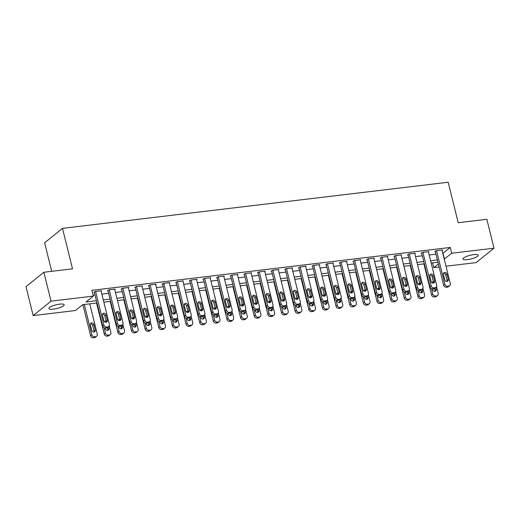 <?xml version="1.0" encoding="UTF-8"?>
<svg xmlns="http://www.w3.org/2000/svg" width="520" height="520" viewBox="0 0 520 520"><rect width="100%" height="100%" fill="white"/><g stroke="black" fill="none" stroke-linecap="round" stroke-linejoin="round"><path stroke-width="0.78" d="M59.644 304.148A7.852 1.892 -13.9 0 1 64.175 304.759A7.852 1.892 -13.9 0 1 53.456 309.14A7.852 1.892 -13.9 0 1 48.925 308.529A7.852 1.892 -13.9 0 1 59.644 304.148M473.694 254.631A7.852 1.892 -13.9 0 1 478.225 255.242A7.852 1.892 -13.9 0 1 467.512 259.623A7.852 1.892 -13.9 0 1 462.982 259.012A7.852 1.892 -13.9 0 1 473.694 254.631M51.688 271.323L44.629 242.794L62.504 228.364L448.195 182.24L458.204 222.703L486.85 219.284L494 248.183L476.119 262.613L445.998 266.214M439.14 267.033L433.843 267.67L438.386 264.004M432.647 262.828L433.843 267.67M96.987 302.971L82.68 304.681L75.433 310.531L33.15 315.588L51.032 301.158L93.314 296.101L86.06 301.951L96.427 300.709M51.032 301.158L43.882 272.252L26 286.683L33.15 315.588M442.812 253.338L450.294 247.462L91.877 290.322L93.314 296.101M93.08 295.159L94.998 294.931M101.862 294.112L108.635 293.3M115.499 292.481L122.272 291.668M129.136 290.849L135.909 290.036M142.773 289.218L149.552 288.405M156.41 287.586L163.189 286.774M170.053 285.954L176.826 285.149M183.69 284.323L190.463 283.517M197.327 282.692L204.1 281.886M210.964 281.06L217.737 280.254M224.601 279.435L231.381 278.623M238.238 277.803L245.018 276.991M251.882 276.172L258.655 275.36M265.519 274.541L272.292 273.728M279.156 272.909L285.928 272.096M292.793 271.278L299.572 270.465M306.43 269.646L313.209 268.834M320.073 268.014L326.846 267.202M333.71 266.383L340.483 265.577M347.347 264.752L354.12 263.945M360.984 263.12L367.757 262.314M374.621 261.489L381.401 260.683M388.258 259.864L395.038 259.051M401.901 258.232L408.675 257.419M415.538 256.601L422.312 255.788M429.175 254.969L435.949 254.156M442.072 250.341L442.54 249.964L435.994 250.75L434.785 251.726L435.331 251.654M428.435 251.972L428.903 251.596L422.357 252.375L421.148 253.351L421.694 253.286M414.798 253.604L415.266 253.227L408.72 254.007L407.511 254.982L408.057 254.917M401.161 255.236L401.629 254.858L395.076 255.639L393.874 256.614L394.42 256.548M387.517 256.867L387.985 256.49L381.44 257.27L380.231 258.245L380.776 258.18M373.88 258.499L374.348 258.122L367.803 258.901L366.594 259.877L367.14 259.812M360.243 260.13L360.711 259.753L354.166 260.533L352.957 261.508L353.503 261.443M346.606 261.762L347.074 261.378L340.529 262.164L339.32 263.139L339.865 263.075M332.969 263.393L333.437 263.01L326.892 263.796L325.683 264.771L326.228 264.706M319.332 265.018L319.8 264.641L313.248 265.428L312.046 266.403L312.585 266.338M305.689 266.65L306.156 266.272L299.611 267.059L298.402 268.034L298.948 267.969M292.052 268.281L292.519 267.904L285.974 268.69L284.765 269.666L285.311 269.601M278.414 269.913L278.882 269.536L272.337 270.322L271.128 271.291L271.674 271.226M264.778 271.544L265.245 271.167L258.7 271.947L257.491 272.922L258.037 272.857M251.141 273.175L251.608 272.798L245.063 273.579L243.854 274.553L244.4 274.489M237.497 274.807L237.965 274.43L231.419 275.21L230.217 276.185L230.756 276.12M223.86 276.439L224.328 276.062L217.783 276.842L216.573 277.817L217.119 277.752M210.223 278.07L210.691 277.693L204.145 278.473L202.936 279.448L203.483 279.383M196.586 279.702L197.054 279.325L190.508 280.105L189.3 281.079L189.846 281.014M182.949 281.333L183.417 280.95L176.872 281.736L175.662 282.711L176.208 282.646M169.312 282.958L169.78 282.581L163.228 283.368L162.026 284.343L162.572 284.278M155.669 284.589L156.137 284.213L149.591 284.999L148.382 285.974L148.928 285.909M142.031 286.221L142.5 285.844L135.954 286.631L134.745 287.606L135.291 287.541M128.394 287.853L128.863 287.476L122.317 288.262L121.108 289.237L121.654 289.166M114.758 289.484L115.226 289.107L108.68 289.887L107.471 290.862L108.017 290.797M101.12 291.115L101.588 290.739L95.043 291.519L93.834 292.494L94.38 292.428M43.882 272.252L72.52 268.827L62.504 228.364M450.294 247.462L451.724 253.24L494 248.183M444.243 259.116L451.724 253.24M103.291 299.891L110.065 299.078M116.928 298.259L123.702 297.453M130.566 296.627L137.339 295.822M144.203 294.996L150.982 294.19M157.84 293.365L164.619 292.558M171.483 291.74L178.256 290.927M185.12 290.108L191.893 289.296M198.757 288.476L205.53 287.664M212.394 286.845L219.174 286.033M226.031 285.214L232.811 284.401M239.675 283.582L246.447 282.769M253.311 281.95L260.084 281.138M266.949 280.319L273.721 279.507M280.586 278.688L287.358 277.882M294.222 277.056L301.002 276.25M307.86 275.425L314.639 274.619M321.503 273.793L328.276 272.987M335.14 272.168L341.913 271.356M348.777 270.536L355.55 269.724M362.414 268.905L369.187 268.093M376.051 267.274L382.831 266.461M389.695 265.642L396.468 264.829M403.332 264.011L410.104 263.198M416.969 262.379L423.741 261.567M430.606 260.748L437.379 259.942M437.938 262.197L431.165 263.01M424.3 263.829L417.528 264.641M410.663 265.46L403.891 266.266M397.026 267.092L390.247 267.897M383.39 268.723L376.61 269.529M369.746 270.355L362.973 271.161M356.109 271.98L349.336 272.792M342.472 273.611L335.699 274.423M328.835 275.243L322.062 276.055M315.198 276.874L308.418 277.687M301.561 278.506L294.781 279.318M287.918 280.137L281.144 280.95M274.281 281.769L267.507 282.581M260.644 283.4L253.87 284.206M247.006 285.031L240.233 285.838M233.369 286.663L226.59 287.469M219.733 288.294L212.953 289.101M206.089 289.919L199.316 290.732M192.452 291.551L185.679 292.364M178.815 293.183L172.042 293.995M165.178 294.814L158.399 295.627M151.541 296.445L144.762 297.258M137.898 298.077L131.125 298.889M124.26 299.709L117.487 300.521M110.624 301.34L103.851 302.153M443.04 253.311L444.47 259.09M441.994 250.029L450.294 283.556A2.457 2.119 51.1 0 1 449.651 285.727A2.457 2.119 51.1 0 1 448.682 286.13L447.59 286.26A2.457 2.119 51.1 0 1 444.834 284.213L436.54 250.686M435.253 251.342L443.632 285.188L444.834 284.213M448.279 279.513A1.963 1.696 -128.9 0 1 444.788 279.929L443.417 274.385A1.963 1.696 -128.9 0 1 446.907 273.962L448.279 279.513L447.07 280.488A1.963 1.696 -128.9 0 1 447.025 281.567M443.463 273.306A1.963 1.696 -128.9 0 1 445.699 274.937L447.07 280.488M449.651 285.727L448.442 286.702A2.457 2.119 -128.9 0 1 447.473 287.105L446.381 287.235A2.457 2.119 -128.9 0 1 443.632 285.188M423.865 263.881L431.548 294.938A2.457 2.119 -128.9 0 0 434.304 296.985L435.396 296.855A2.457 2.119 -128.9 0 0 436.365 296.452L437.574 295.477A2.457 2.119 51.1 0 0 438.21 293.306L436.56 286.631M437.574 295.477A2.457 2.119 51.1 0 1 436.599 295.88L435.513 296.01A2.457 2.119 51.1 0 1 432.757 293.963L431.438 288.62M434.947 291.317A1.963 1.696 51.1 0 0 434.993 290.238L434.564 288.502M432.51 288.88L432.705 289.679A1.963 1.696 51.1 0 0 436.202 289.263L435.773 287.553M433.446 282.172A1.963 1.696 51.1 0 0 431.691 282.542M428.356 251.661L436.657 285.188A2.457 2.119 51.1 0 1 436.013 287.358A2.457 2.119 51.1 0 1 435.045 287.762L433.953 287.892A2.457 2.119 51.1 0 1 431.197 285.844L422.903 252.311M421.616 252.974L429.988 286.819L431.197 285.844M434.642 281.144A1.963 1.696 -128.9 0 1 431.151 281.561L429.78 276.01A1.963 1.696 -128.9 0 1 433.271 275.594L434.642 281.144L433.433 282.12A1.963 1.696 -128.9 0 1 433.387 283.199M429.825 274.931A1.963 1.696 -128.9 0 1 432.062 276.569L433.433 282.12M436.013 287.358L434.804 288.334A2.457 2.119 -128.9 0 1 433.836 288.736L432.744 288.867A2.457 2.119 -128.9 0 1 429.988 286.819M414.719 253.292L423.013 286.819A2.457 2.119 51.1 0 1 422.376 288.99A2.457 2.119 51.1 0 1 421.408 289.393L420.316 289.523A2.457 2.119 51.1 0 1 417.56 287.476L409.266 253.942M407.979 254.605L416.351 288.45L417.56 287.476M421.005 282.776A1.963 1.696 -128.9 0 1 417.515 283.192L416.137 277.641A1.963 1.696 -128.9 0 1 419.634 277.225L421.005 282.776L419.796 283.751A1.963 1.696 -128.9 0 1 419.75 284.83M416.182 276.562A1.963 1.696 -128.9 0 1 418.425 278.2L419.796 283.751M422.376 288.99L421.168 289.965A2.457 2.119 -128.9 0 1 420.199 290.368L419.107 290.498A2.457 2.119 -128.9 0 1 416.351 288.45M401.082 254.924L409.376 288.45A2.457 2.119 51.1 0 1 408.74 290.622A2.457 2.119 51.1 0 1 407.771 291.025L406.679 291.155A2.457 2.119 51.1 0 1 403.923 289.101L395.623 255.573M394.342 256.236L402.714 290.075L403.923 289.101M407.368 284.408A1.963 1.696 -128.9 0 1 403.878 284.824L402.5 279.272A1.963 1.696 -128.9 0 1 405.99 278.856L407.368 284.408L406.159 285.382A1.963 1.696 -128.9 0 1 406.113 286.462M402.545 278.194A1.963 1.696 -128.9 0 1 404.788 279.832L406.159 285.382M408.74 290.622L407.531 291.596A2.457 2.119 -128.9 0 1 406.562 292L405.47 292.13A2.457 2.119 -128.9 0 1 402.714 290.075M410.228 265.512L417.911 296.562A2.457 2.119 -128.9 0 0 420.667 298.617L421.753 298.486A2.457 2.119 -128.9 0 0 422.728 298.084L423.93 297.108A2.457 2.119 51.1 0 0 424.574 294.938L422.923 288.262M423.93 297.108A2.457 2.119 51.1 0 1 422.962 297.512L421.87 297.642A2.457 2.119 51.1 0 1 419.12 295.588L417.8 290.251M421.31 292.949A1.963 1.696 51.1 0 0 421.356 291.87L420.921 290.134M418.873 290.511L419.068 291.311A1.963 1.696 51.1 0 0 422.559 290.894L422.136 289.185M419.809 283.803A1.963 1.696 51.1 0 0 418.048 284.173M396.584 267.144L404.274 298.194A2.457 2.119 -128.9 0 0 407.024 300.248L408.115 300.118A2.457 2.119 -128.9 0 0 409.084 299.715L410.293 298.74A2.457 2.119 51.1 0 0 410.937 296.569L409.286 289.894M410.293 298.74A2.457 2.119 51.1 0 1 409.325 299.143L408.232 299.273A2.457 2.119 51.1 0 1 405.483 297.219L404.157 291.882M407.667 294.58A1.963 1.696 51.1 0 0 407.713 293.501L407.284 291.766M405.236 292.142L405.431 292.942A1.963 1.696 51.1 0 0 408.922 292.526L408.499 290.817M406.172 285.435A1.963 1.696 51.1 0 0 404.411 285.805M382.947 268.775L390.631 299.825A2.457 2.119 -128.9 0 0 393.387 301.88L394.478 301.75A2.457 2.119 -128.9 0 0 395.447 301.346L396.656 300.372A2.457 2.119 51.1 0 0 397.3 298.2L395.642 291.525M396.656 300.372A2.457 2.119 51.1 0 1 395.688 300.775L394.596 300.905A2.457 2.119 51.1 0 1 391.84 298.851L390.52 293.514M394.03 296.212A1.963 1.696 51.1 0 0 394.075 295.132L393.647 293.397M391.599 293.774L391.794 294.574A1.963 1.696 51.1 0 0 395.285 294.158L394.862 292.442M392.535 287.066A1.963 1.696 51.1 0 0 390.774 287.437M387.446 256.555L395.74 290.082A2.457 2.119 51.1 0 1 395.096 292.253A2.457 2.119 51.1 0 1 394.128 292.656L393.042 292.786A2.457 2.119 51.1 0 1 390.286 290.732L381.986 257.205M380.699 257.868L389.077 291.707L390.286 290.732M393.731 286.039A1.963 1.696 -128.9 0 1 390.234 286.455L388.863 280.904A1.963 1.696 -128.9 0 1 392.353 280.488L393.731 286.039L392.522 287.014A1.963 1.696 -128.9 0 1 392.476 288.093M388.908 279.825A1.963 1.696 -128.9 0 1 391.144 281.463L392.522 287.014M395.096 292.253L393.894 293.228A2.457 2.119 -128.9 0 1 392.925 293.631L391.833 293.761A2.457 2.119 -128.9 0 1 389.077 291.707M369.31 270.406L376.994 301.457A2.457 2.119 -128.9 0 0 379.75 303.511L380.841 303.381A2.457 2.119 -128.9 0 0 381.81 302.978L383.019 302.003A2.457 2.119 51.1 0 0 383.656 299.832L382.005 293.156M383.019 302.003A2.457 2.119 51.1 0 1 382.05 302.406L380.959 302.536A2.457 2.119 51.1 0 1 378.203 300.482L376.883 295.146M380.393 297.843A1.963 1.696 51.1 0 0 380.438 296.764L380.01 295.022M377.956 295.406L378.157 296.205A1.963 1.696 51.1 0 0 381.647 295.789L381.225 294.073M378.892 288.697A1.963 1.696 51.1 0 0 377.137 289.068M373.802 258.187L382.103 291.714A2.457 2.119 51.1 0 1 381.459 293.885A2.457 2.119 51.1 0 1 380.49 294.288L379.399 294.418A2.457 2.119 51.1 0 1 376.649 292.364L368.349 258.837M367.062 259.5L375.44 293.339L376.649 292.364M380.088 287.671A1.963 1.696 -128.9 0 1 376.597 288.087L375.226 282.536A1.963 1.696 -128.9 0 1 378.716 282.12L380.088 287.671L378.879 288.646A1.963 1.696 -128.9 0 1 378.833 289.725M375.271 281.457A1.963 1.696 -128.9 0 1 377.507 283.094L378.879 288.646M381.459 293.885L380.25 294.86A2.457 2.119 -128.9 0 1 379.281 295.262L378.19 295.392A2.457 2.119 -128.9 0 1 375.44 293.339M360.165 259.818L368.466 293.345A2.457 2.119 51.1 0 1 367.822 295.516A2.457 2.119 51.1 0 1 366.853 295.919L365.762 296.049A2.457 2.119 51.1 0 1 363.006 293.995L354.712 260.468M353.425 261.131L361.803 294.97L363.006 293.995M366.45 289.302A1.963 1.696 -128.9 0 1 362.96 289.718L361.589 284.167A1.963 1.696 -128.9 0 1 365.079 283.751L366.45 289.302L365.241 290.277A1.963 1.696 -128.9 0 1 365.196 291.356M361.634 283.088A1.963 1.696 -128.9 0 1 363.87 284.726L365.241 290.277M367.822 295.516L366.613 296.491A2.457 2.119 -128.9 0 1 365.644 296.894L364.553 297.024A2.457 2.119 -128.9 0 1 361.803 294.97M346.528 261.45L354.829 294.976A2.457 2.119 51.1 0 1 354.185 297.147A2.457 2.119 51.1 0 1 353.216 297.55L352.125 297.681A2.457 2.119 51.1 0 1 349.369 295.627L341.075 262.1M339.788 262.762L348.16 296.601L349.369 295.627M352.813 290.927A1.963 1.696 -128.9 0 1 349.323 291.35L347.951 285.798A1.963 1.696 -128.9 0 1 351.442 285.382L352.813 290.927L351.604 291.902A1.963 1.696 -128.9 0 1 351.559 292.988M347.997 284.719A1.963 1.696 -128.9 0 1 350.233 286.358L351.604 291.902M354.185 297.147L352.976 298.123A2.457 2.119 -128.9 0 1 352.007 298.526L350.916 298.656A2.457 2.119 -128.9 0 1 348.16 296.601M332.891 263.075L341.185 296.608A2.457 2.119 51.1 0 1 340.548 298.779A2.457 2.119 51.1 0 1 339.579 299.182L338.488 299.312A2.457 2.119 51.1 0 1 335.731 297.258L327.438 263.731M326.151 264.394L334.522 298.233L335.731 297.258M339.176 292.558A1.963 1.696 -128.9 0 1 335.686 292.981L334.308 287.43A1.963 1.696 -128.9 0 1 337.805 287.014L339.176 292.558L337.968 293.534A1.963 1.696 -128.9 0 1 337.922 294.613M334.353 286.351A1.963 1.696 -128.9 0 1 336.596 287.989L337.968 293.534M340.548 298.779L339.339 299.754A2.457 2.119 -128.9 0 1 338.371 300.157L337.279 300.287A2.457 2.119 -128.9 0 1 334.522 298.233M319.254 264.706L327.548 298.24A2.457 2.119 51.1 0 1 326.911 300.411A2.457 2.119 51.1 0 1 325.936 300.807L324.851 300.944A2.457 2.119 51.1 0 1 322.094 298.889L313.794 265.363M312.514 266.026L320.886 299.865L322.094 298.889M325.539 294.19A1.963 1.696 -128.9 0 1 322.043 294.613L320.671 289.062A1.963 1.696 -128.9 0 1 324.161 288.646L325.539 294.19L324.331 295.165A1.963 1.696 -128.9 0 1 324.285 296.244M320.717 287.983A1.963 1.696 -128.9 0 1 322.953 289.62L324.331 295.165M326.911 300.411L325.702 301.386A2.457 2.119 -128.9 0 1 324.733 301.782L323.642 301.918A2.457 2.119 -128.9 0 1 320.886 299.865M355.674 272.031L363.356 303.089A2.457 2.119 -128.9 0 0 366.113 305.142L367.204 305.012A2.457 2.119 -128.9 0 0 368.173 304.61L369.382 303.635A2.457 2.119 51.1 0 0 370.019 301.464L368.368 294.788M369.382 303.635A2.457 2.119 51.1 0 1 368.413 304.038L367.322 304.168A2.457 2.119 51.1 0 1 364.566 302.114L363.246 296.777M366.756 299.475A1.963 1.696 51.1 0 0 366.801 298.389L366.373 296.654M364.319 297.037L364.52 297.837A1.963 1.696 51.1 0 0 368.01 297.414L367.588 295.704M365.255 290.329A1.963 1.696 51.1 0 0 363.5 290.7M342.037 273.663L349.719 304.72A2.457 2.119 -128.9 0 0 352.476 306.774L353.568 306.644A2.457 2.119 -128.9 0 0 354.536 306.241L355.738 305.266A2.457 2.119 51.1 0 0 356.382 303.095L354.731 296.419M355.738 305.266A2.457 2.119 51.1 0 1 354.77 305.669L353.685 305.799A2.457 2.119 51.1 0 1 350.928 303.745L349.609 298.409M353.119 301.1A1.963 1.696 51.1 0 0 353.165 300.021L352.736 298.285M350.682 298.668L350.876 299.468A1.963 1.696 51.1 0 0 354.374 299.046L353.945 297.336M351.618 291.961A1.963 1.696 51.1 0 0 349.863 292.331M328.393 275.294L336.082 306.351A2.457 2.119 -128.9 0 0 338.839 308.406L339.924 308.269A2.457 2.119 -128.9 0 0 340.893 307.873L342.101 306.897A2.457 2.119 51.1 0 0 342.745 304.726L341.094 298.051M342.101 306.897A2.457 2.119 51.1 0 1 341.133 307.294L340.041 307.431A2.457 2.119 51.1 0 1 337.291 305.377L335.966 300.04M339.476 302.731A1.963 1.696 51.1 0 0 339.528 301.652L339.092 299.917M337.044 300.3L337.24 301.1A1.963 1.696 51.1 0 0 340.73 300.677L340.308 298.968M337.981 293.586A1.963 1.696 51.1 0 0 336.219 293.963M314.756 276.926L322.445 307.983A2.457 2.119 -128.9 0 0 325.195 310.031L326.287 309.901A2.457 2.119 -128.9 0 0 327.256 309.498L328.464 308.522A2.457 2.119 51.1 0 0 329.108 306.351L327.457 299.683M328.464 308.522A2.457 2.119 51.1 0 1 327.496 308.925L326.404 309.056A2.457 2.119 51.1 0 1 323.648 307.008L322.329 301.672M325.839 304.363A1.963 1.696 51.1 0 0 325.884 303.284L325.455 301.548M323.408 301.932L323.603 302.725A1.963 1.696 51.1 0 0 327.093 302.308L326.671 300.599M324.344 295.217A1.963 1.696 51.1 0 0 322.582 295.588M301.119 278.558L308.802 309.615A2.457 2.119 -128.9 0 0 311.558 311.662L312.65 311.532A2.457 2.119 -128.9 0 0 313.619 311.129L314.828 310.154A2.457 2.119 51.1 0 0 315.471 307.983L313.814 301.314M314.828 310.154A2.457 2.119 51.1 0 1 313.859 310.557L312.767 310.687A2.457 2.119 51.1 0 1 310.011 308.639L308.692 303.303M312.202 305.994A1.963 1.696 51.1 0 0 312.247 304.915L311.818 303.18M309.771 303.563L309.966 304.356A1.963 1.696 51.1 0 0 313.456 303.94L313.034 302.231M310.7 296.849A1.963 1.696 51.1 0 0 308.945 297.219M305.611 266.338L313.911 299.865A2.457 2.119 51.1 0 1 313.267 302.036A2.457 2.119 51.1 0 1 312.299 302.439L311.207 302.569A2.457 2.119 51.1 0 1 308.458 300.521L300.157 266.994M298.87 267.657L307.249 301.496L308.458 300.521M311.896 295.822A1.963 1.696 -128.9 0 1 308.406 296.238L307.034 290.693A1.963 1.696 -128.9 0 1 310.525 290.271L311.896 295.822L310.694 296.797A1.963 1.696 -128.9 0 1 310.648 297.875M307.079 289.614A1.963 1.696 -128.9 0 1 309.315 291.245L310.694 296.797M313.267 302.036L312.065 303.011A2.457 2.119 -128.9 0 1 311.09 303.413L310.005 303.543A2.457 2.119 -128.9 0 1 307.249 301.496M287.482 280.189L295.165 311.246A2.457 2.119 -128.9 0 0 297.921 313.293L299.013 313.163A2.457 2.119 -128.9 0 0 299.981 312.761L301.19 311.786A2.457 2.119 51.1 0 0 301.828 309.615L300.177 302.939M301.19 311.786A2.457 2.119 51.1 0 1 300.222 312.189L299.13 312.319A2.457 2.119 51.1 0 1 296.374 310.271L295.055 304.935M298.565 307.625A1.963 1.696 51.1 0 0 298.61 306.547L298.181 304.811M296.127 305.195L296.329 305.988A1.963 1.696 51.1 0 0 299.819 305.572L299.397 303.862M297.063 298.48A1.963 1.696 51.1 0 0 295.308 298.851M291.974 267.969L300.274 301.496A2.457 2.119 51.1 0 1 299.631 303.667A2.457 2.119 51.1 0 1 298.662 304.07L297.57 304.2A2.457 2.119 51.1 0 1 294.82 302.153L286.52 268.625M285.233 269.282L293.611 303.127L294.82 302.153M298.259 297.453A1.963 1.696 -128.9 0 1 294.769 297.869L293.397 292.325A1.963 1.696 -128.9 0 1 296.887 291.902L298.259 297.453L297.05 298.428A1.963 1.696 -128.9 0 1 297.005 299.507M293.442 291.245A1.963 1.696 -128.9 0 1 295.678 292.877L297.05 298.428M299.631 303.667L298.422 304.642A2.457 2.119 -128.9 0 1 297.453 305.045L296.361 305.175A2.457 2.119 -128.9 0 1 293.611 303.127M273.845 281.82L281.528 312.877A2.457 2.119 -128.9 0 0 284.284 314.925L285.376 314.795A2.457 2.119 -128.9 0 0 286.344 314.392L287.553 313.417A2.457 2.119 51.1 0 0 288.19 311.246L286.539 304.57M287.553 313.417A2.457 2.119 51.1 0 1 286.585 313.82L285.493 313.95A2.457 2.119 51.1 0 1 282.737 311.903L281.418 306.566M284.928 309.257A1.963 1.696 51.1 0 0 284.973 308.178L284.544 306.442M282.49 306.826L282.692 307.619A1.963 1.696 51.1 0 0 286.182 307.203L285.76 305.494M283.426 300.111A1.963 1.696 51.1 0 0 281.671 300.482M278.337 269.601L286.637 303.127A2.457 2.119 51.1 0 1 285.994 305.298A2.457 2.119 51.1 0 1 285.025 305.702L283.933 305.832A2.457 2.119 51.1 0 1 281.177 303.784L272.883 270.25M271.596 270.913L279.968 304.759L281.177 303.784M284.622 299.084A1.963 1.696 -128.9 0 1 281.132 299.5L279.76 293.956A1.963 1.696 -128.9 0 1 283.25 293.534L284.622 299.084L283.413 300.06A1.963 1.696 -128.9 0 1 283.368 301.139M279.806 292.87A1.963 1.696 -128.9 0 1 282.042 294.508L283.413 300.06M285.994 305.298L284.784 306.274A2.457 2.119 -128.9 0 1 283.816 306.677L282.724 306.807A2.457 2.119 -128.9 0 1 279.968 304.759M260.208 283.452L267.891 314.509A2.457 2.119 -128.9 0 0 270.647 316.557L271.733 316.427A2.457 2.119 -128.9 0 0 272.708 316.024L273.91 315.048A2.457 2.119 51.1 0 0 274.553 312.877L272.903 306.202M273.91 315.048A2.457 2.119 51.1 0 1 272.942 315.452L271.85 315.582A2.457 2.119 51.1 0 1 269.1 313.534L267.781 308.191M271.291 310.889A1.963 1.696 51.1 0 0 271.336 309.81L270.907 308.074M268.853 308.451L269.048 309.25A1.963 1.696 51.1 0 0 272.538 308.834L272.116 307.125M269.789 301.743A1.963 1.696 51.1 0 0 268.028 302.114M264.7 271.232L272.994 304.759A2.457 2.119 51.1 0 1 272.356 306.93A2.457 2.119 51.1 0 1 271.388 307.333L270.296 307.463A2.457 2.119 51.1 0 1 267.54 305.416L259.246 271.882M257.959 272.545L266.331 306.391L267.54 305.416M270.985 300.716A1.963 1.696 -128.9 0 1 267.495 301.132L266.117 295.581A1.963 1.696 -128.9 0 1 269.614 295.165L270.985 300.716L269.776 301.691A1.963 1.696 -128.9 0 1 269.731 302.77M266.168 294.502A1.963 1.696 -128.9 0 1 268.405 296.14L269.776 301.691M272.356 306.93L271.147 307.905A2.457 2.119 -128.9 0 1 270.179 308.308L269.087 308.438A2.457 2.119 -128.9 0 1 266.331 306.391M246.565 285.084L254.254 316.134A2.457 2.119 -128.9 0 0 257.003 318.188L258.096 318.058A2.457 2.119 -128.9 0 0 259.064 317.655L260.273 316.68A2.457 2.119 51.1 0 0 260.917 314.509L259.266 307.834M260.273 316.68A2.457 2.119 51.1 0 1 259.305 317.083L258.213 317.213A2.457 2.119 51.1 0 1 255.463 315.159L254.137 309.822M257.647 312.52A1.963 1.696 51.1 0 0 257.692 311.441L257.264 309.706M255.216 310.083L255.411 310.882A1.963 1.696 51.1 0 0 258.901 310.466L258.479 308.757M256.152 303.375A1.963 1.696 51.1 0 0 254.391 303.745M251.062 272.864L259.356 306.391A2.457 2.119 51.1 0 1 258.719 308.562A2.457 2.119 51.1 0 1 257.751 308.964L256.659 309.094A2.457 2.119 51.1 0 1 253.903 307.047L245.603 273.514M244.322 274.177L252.694 308.016L253.903 307.047M257.348 302.347A1.963 1.696 -128.9 0 1 253.858 302.764L252.48 297.213A1.963 1.696 -128.9 0 1 255.97 296.797L257.348 302.347L256.139 303.322A1.963 1.696 -128.9 0 1 256.094 304.401M252.525 296.133A1.963 1.696 -128.9 0 1 254.768 297.772L256.139 303.322M258.719 308.562L257.511 309.536A2.457 2.119 -128.9 0 1 256.542 309.94L255.45 310.07A2.457 2.119 -128.9 0 1 252.694 308.016M232.928 286.715L240.617 317.766A2.457 2.119 -128.9 0 0 243.367 319.82L244.458 319.69A2.457 2.119 -128.9 0 0 245.427 319.286L246.636 318.312A2.457 2.119 51.1 0 0 247.28 316.141L245.629 309.465M246.636 318.312A2.457 2.119 51.1 0 1 245.667 318.714L244.576 318.844A2.457 2.119 51.1 0 1 241.819 316.791L240.5 311.454M244.01 314.151A1.963 1.696 51.1 0 0 244.056 313.072L243.627 311.337M241.579 311.714L241.774 312.514A1.963 1.696 51.1 0 0 245.264 312.097L244.842 310.382M242.515 305.006A1.963 1.696 51.1 0 0 240.754 305.377M237.425 274.495L245.719 308.022A2.457 2.119 51.1 0 1 245.076 310.193A2.457 2.119 51.1 0 1 244.108 310.596L243.022 310.726A2.457 2.119 51.1 0 1 240.266 308.672L231.966 275.145M230.685 275.808L239.057 309.647L240.266 308.672M243.711 303.979A1.963 1.696 -128.9 0 1 240.214 304.395L238.843 298.844A1.963 1.696 -128.9 0 1 242.333 298.428L243.711 303.979L242.502 304.954A1.963 1.696 -128.9 0 1 242.457 306.033M238.888 297.765A1.963 1.696 -128.9 0 1 241.124 299.403L242.502 304.954M245.076 310.193L243.874 311.168A2.457 2.119 -128.9 0 1 242.905 311.571L241.813 311.701A2.457 2.119 -128.9 0 1 239.057 309.647M219.291 288.346L226.974 319.397A2.457 2.119 -128.9 0 0 229.73 321.451L230.822 321.321A2.457 2.119 -128.9 0 0 231.79 320.918L232.999 319.943A2.457 2.119 51.1 0 0 233.636 317.772L231.985 311.096M232.999 319.943A2.457 2.119 51.1 0 1 232.031 320.346L230.939 320.476A2.457 2.119 51.1 0 1 228.183 318.422L226.863 313.086M230.373 315.783A1.963 1.696 51.1 0 0 230.419 314.704L229.989 312.962M227.936 313.346L228.137 314.145A1.963 1.696 51.1 0 0 231.628 313.729L231.205 312.013M228.872 306.637A1.963 1.696 51.1 0 0 227.117 307.008M223.782 276.127L232.083 309.654A2.457 2.119 51.1 0 1 231.439 311.825A2.457 2.119 51.1 0 1 230.471 312.228L229.379 312.358A2.457 2.119 51.1 0 1 226.629 310.303L218.328 276.776M217.042 277.44L225.42 311.279L226.629 310.303M230.067 305.611A1.963 1.696 -128.9 0 1 226.577 306.026L225.206 300.476A1.963 1.696 -128.9 0 1 228.696 300.06L230.067 305.611L228.865 306.586A1.963 1.696 -128.9 0 1 228.813 307.664M225.251 299.397A1.963 1.696 -128.9 0 1 227.487 301.034L228.865 306.586M231.439 311.825L230.23 312.8A2.457 2.119 -128.9 0 1 229.261 313.203L228.176 313.333A2.457 2.119 -128.9 0 1 225.42 311.279M210.145 277.758L218.446 311.285A2.457 2.119 51.1 0 1 217.802 313.456A2.457 2.119 51.1 0 1 216.833 313.859L215.742 313.989A2.457 2.119 51.1 0 1 212.986 311.935L204.692 278.408M203.405 279.071L211.783 312.91L212.986 311.935M216.431 307.242A1.963 1.696 -128.9 0 1 212.94 307.658L211.569 302.107A1.963 1.696 -128.9 0 1 215.059 301.691L216.431 307.242L215.222 308.217A1.963 1.696 -128.9 0 1 215.176 309.296M211.614 301.028A1.963 1.696 -128.9 0 1 213.85 302.666L215.222 308.217M217.802 313.456L216.593 314.431A2.457 2.119 -128.9 0 1 215.625 314.834L214.533 314.964A2.457 2.119 -128.9 0 1 211.783 312.91M196.508 279.389L204.808 312.917A2.457 2.119 51.1 0 1 204.165 315.088A2.457 2.119 51.1 0 1 203.197 315.49L202.105 315.62A2.457 2.119 51.1 0 1 199.349 313.567L191.055 280.039M189.768 280.703L198.139 314.542L199.349 313.567M202.794 308.874A1.963 1.696 -128.9 0 1 199.303 309.289L197.931 303.739A1.963 1.696 -128.9 0 1 201.422 303.322L202.794 308.874L201.584 309.849A1.963 1.696 -128.9 0 1 201.539 310.928M197.977 302.659A1.963 1.696 -128.9 0 1 200.213 304.298L201.584 309.849M204.165 315.088L202.956 316.062A2.457 2.119 -128.9 0 1 201.988 316.466L200.895 316.596A2.457 2.119 -128.9 0 1 198.139 314.542M182.871 281.014L191.165 314.548A2.457 2.119 51.1 0 1 190.528 316.719A2.457 2.119 51.1 0 1 189.56 317.122L188.468 317.252A2.457 2.119 51.1 0 1 185.712 315.198L177.417 281.671M176.131 282.334L184.503 316.173L185.712 315.198M189.156 310.499A1.963 1.696 -128.9 0 1 185.666 310.921L184.288 305.37A1.963 1.696 -128.9 0 1 187.785 304.954L189.156 310.499L187.947 311.474A1.963 1.696 -128.9 0 1 187.902 312.553M184.333 304.291A1.963 1.696 -128.9 0 1 186.576 305.929L187.947 311.474M190.528 316.719L189.319 317.694A2.457 2.119 -128.9 0 1 188.35 318.097L187.258 318.227A2.457 2.119 -128.9 0 1 184.503 316.173M169.234 282.646L177.528 316.18A2.457 2.119 51.1 0 1 176.891 318.351A2.457 2.119 51.1 0 1 175.922 318.753L174.831 318.883A2.457 2.119 51.1 0 1 172.075 316.829L163.774 283.303M162.494 283.966L170.865 317.805L172.075 316.829M175.519 312.13A1.963 1.696 -128.9 0 1 172.029 312.553L170.651 307.002A1.963 1.696 -128.9 0 1 174.142 306.586L175.519 312.13L174.311 313.105A1.963 1.696 -128.9 0 1 174.265 314.184M170.697 305.923A1.963 1.696 -128.9 0 1 172.939 307.561L174.311 313.105M176.891 318.351L175.682 319.325A2.457 2.119 -128.9 0 1 174.714 319.722L173.622 319.858A2.457 2.119 -128.9 0 1 170.865 317.805M155.591 284.278L163.891 317.811A2.457 2.119 51.1 0 1 163.248 319.982A2.457 2.119 51.1 0 1 162.279 320.378L161.187 320.508A2.457 2.119 51.1 0 1 158.438 318.461L150.137 284.934M148.85 285.597L157.228 319.436L158.438 318.461M161.876 313.762A1.963 1.696 -128.9 0 1 158.386 314.184L157.014 308.633A1.963 1.696 -128.9 0 1 160.505 308.211L161.876 313.762L160.673 314.736A1.963 1.696 -128.9 0 1 160.628 315.815M157.06 307.554A1.963 1.696 -128.9 0 1 159.296 309.186L160.673 314.736M163.248 319.982L162.045 320.95A2.457 2.119 -128.9 0 1 161.07 321.353L159.984 321.483A2.457 2.119 -128.9 0 1 157.228 319.436M141.953 285.909L150.254 319.436A2.457 2.119 51.1 0 1 149.611 321.607A2.457 2.119 51.1 0 1 148.642 322.01L147.55 322.14A2.457 2.119 51.1 0 1 144.8 320.093L136.5 286.565M135.213 287.222L143.591 321.067L144.8 320.093M148.239 315.393A1.963 1.696 -128.9 0 1 144.749 315.809L143.377 310.264A1.963 1.696 -128.9 0 1 146.868 309.842L148.239 315.393L147.03 316.368A1.963 1.696 -128.9 0 1 146.984 317.447M143.423 309.186A1.963 1.696 -128.9 0 1 145.659 310.817L147.03 316.368M149.611 321.607L148.401 322.582A2.457 2.119 -128.9 0 1 147.433 322.985L146.341 323.115A2.457 2.119 -128.9 0 1 143.591 321.067M128.316 287.541L136.617 321.067A2.457 2.119 51.1 0 1 135.974 323.239A2.457 2.119 51.1 0 1 135.005 323.642L133.913 323.772A2.457 2.119 51.1 0 1 131.157 321.724L122.863 288.197M121.576 288.853L129.954 322.699L131.157 321.724M134.602 317.025A1.963 1.696 -128.9 0 1 131.112 317.44L129.74 311.896A1.963 1.696 -128.9 0 1 133.231 311.474L134.602 317.025L133.393 318A1.963 1.696 -128.9 0 1 133.347 319.079M129.785 310.817A1.963 1.696 -128.9 0 1 132.022 312.449L133.393 318M135.974 323.239L134.765 324.214A2.457 2.119 -128.9 0 1 133.796 324.617L132.704 324.747A2.457 2.119 -128.9 0 1 129.954 322.699M114.68 289.172L122.974 322.699A2.457 2.119 51.1 0 1 122.337 324.87A2.457 2.119 51.1 0 1 121.368 325.273L120.276 325.403A2.457 2.119 51.1 0 1 117.52 323.356L109.226 289.822M107.939 290.485L116.311 324.331L117.52 323.356M120.965 318.656A1.963 1.696 -128.9 0 1 117.474 319.072L116.103 313.521A1.963 1.696 -128.9 0 1 119.594 313.105L120.965 318.656L119.756 319.631A1.963 1.696 -128.9 0 1 119.71 320.71M116.148 312.442A1.963 1.696 -128.9 0 1 118.385 314.08L119.756 319.631M122.337 324.87L121.127 325.845A2.457 2.119 -128.9 0 1 120.159 326.248L119.067 326.378A2.457 2.119 -128.9 0 1 116.311 324.331M205.654 289.978L213.337 321.029A2.457 2.119 -128.9 0 0 216.093 323.083L217.185 322.953A2.457 2.119 -128.9 0 0 218.153 322.55L219.362 321.575A2.457 2.119 51.1 0 0 219.999 319.404L218.348 312.728M219.362 321.575A2.457 2.119 51.1 0 1 218.394 321.978L217.302 322.108A2.457 2.119 51.1 0 1 214.546 320.053L213.226 314.717M216.736 317.414A1.963 1.696 51.1 0 0 216.781 316.336L216.353 314.594M214.299 314.977L214.5 315.776A1.963 1.696 51.1 0 0 217.99 315.361L217.568 313.644M215.234 308.269A1.963 1.696 51.1 0 0 213.48 308.639M192.017 291.603L199.7 322.66A2.457 2.119 -128.9 0 0 202.456 324.714L203.547 324.584A2.457 2.119 -128.9 0 0 204.516 324.181L205.725 323.206A2.457 2.119 51.1 0 0 206.362 321.035L204.711 314.36M205.725 323.206A2.457 2.119 51.1 0 1 204.75 323.609L203.665 323.739A2.457 2.119 51.1 0 1 200.909 321.685L199.589 316.349M203.099 319.039A1.963 1.696 51.1 0 0 203.144 317.961L202.716 316.225M200.661 316.608L200.857 317.408A1.963 1.696 51.1 0 0 204.353 316.986L203.925 315.276M201.597 309.901A1.963 1.696 51.1 0 0 199.843 310.271M178.373 293.235L186.062 324.292A2.457 2.119 -128.9 0 0 188.819 326.346L189.904 326.209A2.457 2.119 -128.9 0 0 190.873 325.812L192.082 324.838A2.457 2.119 51.1 0 0 192.725 322.667L191.074 315.991M192.082 324.838A2.457 2.119 51.1 0 1 191.113 325.24L190.021 325.37A2.457 2.119 51.1 0 1 187.272 323.317L185.946 317.98M189.462 320.671A1.963 1.696 51.1 0 0 189.508 319.592L189.072 317.856M187.025 318.24L187.219 319.039A1.963 1.696 51.1 0 0 190.71 318.617L190.287 316.908M187.961 311.532A1.963 1.696 51.1 0 0 186.199 311.903M164.736 294.866L172.425 325.923A2.457 2.119 -128.9 0 0 175.175 327.971L176.267 327.841A2.457 2.119 -128.9 0 0 177.236 327.444L178.444 326.469A2.457 2.119 51.1 0 0 179.088 324.298L177.437 317.623M178.444 326.469A2.457 2.119 51.1 0 1 177.476 326.865L176.384 327.002A2.457 2.119 51.1 0 1 173.635 324.948L172.308 319.611M175.819 322.303A1.963 1.696 51.1 0 0 175.864 321.224L175.435 319.488M173.388 319.872L173.583 320.671A1.963 1.696 51.1 0 0 177.073 320.249L176.65 318.539M174.323 313.157A1.963 1.696 51.1 0 0 172.562 313.534M151.099 296.498L158.782 327.555A2.457 2.119 -128.9 0 0 161.538 329.602L162.63 329.472A2.457 2.119 -128.9 0 0 163.599 329.069L164.808 328.094A2.457 2.119 51.1 0 0 165.451 325.923L163.794 319.254M164.808 328.094A2.457 2.119 51.1 0 1 163.839 328.497L162.747 328.627A2.457 2.119 51.1 0 1 159.991 326.579L158.672 321.243M162.181 323.934A1.963 1.696 51.1 0 0 162.227 322.855L161.798 321.12M159.751 321.503L159.946 322.296A1.963 1.696 51.1 0 0 163.436 321.88L163.013 320.171M160.687 314.788A1.963 1.696 51.1 0 0 158.925 315.159M137.462 298.129L145.145 329.186A2.457 2.119 -128.9 0 0 147.901 331.233L148.993 331.103A2.457 2.119 -128.9 0 0 149.962 330.7L151.171 329.726A2.457 2.119 51.1 0 0 151.808 327.555L150.156 320.879M151.171 329.726A2.457 2.119 51.1 0 1 150.202 330.128L149.11 330.258A2.457 2.119 51.1 0 1 146.354 328.211L145.035 322.875M148.544 325.565A1.963 1.696 51.1 0 0 148.59 324.486L148.161 322.751M146.107 323.135L146.309 323.928A1.963 1.696 51.1 0 0 149.799 323.512L149.376 321.802M147.043 316.42A1.963 1.696 51.1 0 0 145.288 316.791M123.825 299.761L131.508 330.817A2.457 2.119 -128.9 0 0 134.264 332.865L135.356 332.735A2.457 2.119 -128.9 0 0 136.325 332.332L137.534 331.357A2.457 2.119 51.1 0 0 138.171 329.186L136.519 322.511M137.534 331.357A2.457 2.119 51.1 0 1 136.565 331.76L135.473 331.89A2.457 2.119 51.1 0 1 132.717 329.843L131.398 324.506M134.907 327.197A1.963 1.696 51.1 0 0 134.953 326.118L134.524 324.382M132.47 324.766L132.672 325.559A1.963 1.696 51.1 0 0 136.162 325.143L135.74 323.433M133.406 318.052A1.963 1.696 51.1 0 0 131.651 318.422M110.188 301.392L117.871 332.449A2.457 2.119 -128.9 0 0 120.627 334.497L121.719 334.366A2.457 2.119 -128.9 0 0 122.688 333.964L123.89 332.988A2.457 2.119 51.1 0 0 124.534 330.817L122.883 324.142M123.89 332.988A2.457 2.119 51.1 0 1 122.922 333.392L121.836 333.522A2.457 2.119 51.1 0 1 119.08 331.474L117.76 326.131M121.27 328.829A1.963 1.696 51.1 0 0 121.316 327.75L120.887 326.014M118.833 326.391L119.028 327.19A1.963 1.696 51.1 0 0 122.525 326.775L122.096 325.065M119.769 319.683A1.963 1.696 51.1 0 0 118.014 320.053M96.544 303.024L104.234 334.074A2.457 2.119 -128.9 0 0 106.99 336.128L108.076 335.998A2.457 2.119 -128.9 0 0 109.044 335.595L110.253 334.62A2.457 2.119 51.1 0 0 110.897 332.449L109.245 325.774M110.253 334.62A2.457 2.119 51.1 0 1 109.284 335.023L108.192 335.153A2.457 2.119 51.1 0 1 105.443 333.099L104.117 327.762M107.627 330.46A1.963 1.696 51.1 0 0 107.673 329.381L107.244 327.646M105.196 328.022L105.391 328.822A1.963 1.696 51.1 0 0 108.882 328.406L108.459 326.697M106.132 321.315A1.963 1.696 51.1 0 0 104.37 321.685M101.042 290.803L109.337 324.331A2.457 2.119 51.1 0 1 108.7 326.502A2.457 2.119 51.1 0 1 107.731 326.905L106.639 327.034A2.457 2.119 51.1 0 1 103.883 324.987L95.589 291.454M94.302 292.117L102.674 325.962L103.883 324.987M107.328 320.288A1.963 1.696 -128.9 0 1 103.838 320.704L102.46 315.153A1.963 1.696 -128.9 0 1 105.95 314.736L107.328 320.288L106.119 321.262A1.963 1.696 -128.9 0 1 106.073 322.342M102.505 314.074A1.963 1.696 -128.9 0 1 104.748 315.712L106.119 321.262M108.7 326.502L107.491 327.476A2.457 2.119 -128.9 0 1 106.522 327.88L105.43 328.01A2.457 2.119 -128.9 0 1 102.674 325.962M82.907 304.655L90.597 335.706A2.457 2.119 -128.9 0 0 93.347 337.76L94.439 337.63A2.457 2.119 -128.9 0 0 95.407 337.226L96.616 336.251A2.457 2.119 51.1 0 0 97.26 334.081L89.772 303.829M96.616 336.251A2.457 2.119 51.1 0 1 95.648 336.654L94.556 336.785A2.457 2.119 51.1 0 1 91.799 334.731L84.318 304.486M93.99 332.092A1.963 1.696 51.1 0 0 94.035 331.012L92.664 325.462A1.963 1.696 51.1 0 0 90.428 323.824M95.245 330.038L93.873 324.486A1.963 1.696 51.1 0 0 90.383 324.903L91.754 330.454A1.963 1.696 51.1 0 0 95.245 330.038L94.035 331.012M447.473 287.105L448.682 286.13M446.381 287.235L447.59 286.26M446.907 273.962L445.699 274.937M432.757 293.963L431.548 294.938M435.513 296.01L434.304 296.985M436.599 295.88L435.396 296.855M434.993 290.238L436.202 289.263M433.836 288.736L435.045 287.762M432.744 288.867L433.953 287.892M433.271 275.594L432.062 276.569M420.199 290.368L421.408 289.393M419.107 290.498L420.316 289.523M419.634 277.225L418.425 278.2M406.562 292L407.771 291.025M405.47 292.13L406.679 291.155M405.99 278.856L404.788 279.832M419.12 295.588L417.911 296.562M421.87 297.642L420.667 298.617M422.962 297.512L421.753 298.486M421.356 291.87L422.559 290.894M405.483 297.219L404.274 298.194M408.232 299.273L407.024 300.248M409.325 299.143L408.115 300.118M407.713 293.501L408.922 292.526M391.84 298.851L390.631 299.825M394.596 300.905L393.387 301.88M395.688 300.775L394.478 301.75M394.075 295.132L395.285 294.158M392.925 293.631L394.128 292.656M391.833 293.761L393.042 292.786M392.353 280.488L391.144 281.463M378.203 300.482L376.994 301.457M380.959 302.536L379.75 303.511M382.05 302.406L380.841 303.381M380.438 296.764L381.647 295.789M379.281 295.262L380.49 294.288M378.19 295.392L379.399 294.418M378.716 282.12L377.507 283.094M365.644 296.894L366.853 295.919M364.553 297.024L365.762 296.049M365.079 283.751L363.87 284.726M352.007 298.526L353.216 297.55M350.916 298.656L352.125 297.681M351.442 285.382L350.233 286.358M338.371 300.157L339.579 299.182M337.279 300.287L338.488 299.312M337.805 287.014L336.596 287.989M324.733 301.782L325.936 300.807M323.642 301.918L324.851 300.944M324.161 288.646L322.953 289.62M364.566 302.114L363.356 303.089M367.322 304.168L366.113 305.142M368.413 304.038L367.204 305.012M366.801 298.389L368.01 297.414M350.928 303.745L349.719 304.72M353.685 305.799L352.476 306.774M354.77 305.669L353.568 306.644M353.165 300.021L354.374 299.046M337.291 305.377L336.082 306.351M340.041 307.431L338.839 308.406M341.133 307.294L339.924 308.269M339.528 301.652L340.73 300.677M323.648 307.008L322.445 307.983M326.404 309.056L325.195 310.031M327.496 308.925L326.287 309.901M325.884 303.284L327.093 302.308M310.011 308.639L308.802 309.615M312.767 310.687L311.558 311.662M313.859 310.557L312.65 311.532M312.247 304.915L313.456 303.94M311.09 303.413L312.299 302.439M310.005 303.543L311.207 302.569M310.525 290.271L309.315 291.245M296.374 310.271L295.165 311.246M299.13 312.319L297.921 313.293M300.222 312.189L299.013 313.163M298.61 306.547L299.819 305.572M297.453 305.045L298.662 304.07M296.361 305.175L297.57 304.2M296.887 291.902L295.678 292.877M282.737 311.903L281.528 312.877M285.493 313.95L284.284 314.925M286.585 313.82L285.376 314.795M284.973 308.178L286.182 307.203M283.816 306.677L285.025 305.702M282.724 306.807L283.933 305.832M283.25 293.534L282.042 294.508M269.1 313.534L267.891 314.509M271.85 315.582L270.647 316.557M272.942 315.452L271.733 316.427M271.336 309.81L272.538 308.834M270.179 308.308L271.388 307.333M269.087 308.438L270.296 307.463M269.614 295.165L268.405 296.14M255.463 315.159L254.254 316.134M258.213 317.213L257.003 318.188M259.305 317.083L258.096 318.058M257.692 311.441L258.901 310.466M256.542 309.94L257.751 308.964M255.45 310.07L256.659 309.094M255.97 296.797L254.768 297.772M241.819 316.791L240.617 317.766M244.576 318.844L243.367 319.82M245.667 318.714L244.458 319.69M244.056 313.072L245.264 312.097M242.905 311.571L244.108 310.596M241.813 311.701L243.022 310.726M242.333 298.428L241.124 299.403M228.183 318.422L226.974 319.397M230.939 320.476L229.73 321.451M232.031 320.346L230.822 321.321M230.419 314.704L231.628 313.729M229.261 313.203L230.471 312.228M228.176 313.333L229.379 312.358M228.696 300.06L227.487 301.034M215.625 314.834L216.833 313.859M214.533 314.964L215.742 313.989M215.059 301.691L213.85 302.666M201.988 316.466L203.197 315.49M200.895 316.596L202.105 315.62M201.422 303.322L200.213 304.298M188.35 318.097L189.56 317.122M187.258 318.227L188.468 317.252M187.785 304.954L186.576 305.929M174.714 319.722L175.922 318.753M173.622 319.858L174.831 318.883M174.142 306.586L172.939 307.561M161.07 321.353L162.279 320.378M159.984 321.483L161.187 320.508M160.505 308.211L159.296 309.186M147.433 322.985L148.642 322.01M146.341 323.115L147.55 322.14M146.868 309.842L145.659 310.817M133.796 324.617L135.005 323.642M132.704 324.747L133.913 323.772M133.231 311.474L132.022 312.449M120.159 326.248L121.368 325.273M119.067 326.378L120.276 325.403M119.594 313.105L118.385 314.08M214.546 320.053L213.337 321.029M217.302 322.108L216.093 323.083M218.394 321.978L217.185 322.953M216.781 316.336L217.99 315.361M200.909 321.685L199.7 322.66M203.665 323.739L202.456 324.714M204.75 323.609L203.547 324.584M203.144 317.961L204.353 316.986M187.272 323.317L186.062 324.292M190.021 325.37L188.819 326.346M191.113 325.24L189.904 326.209M189.508 319.592L190.71 318.617M173.635 324.948L172.425 325.923M176.384 327.002L175.175 327.971M177.476 326.865L176.267 327.841M175.864 321.224L177.073 320.249M159.991 326.579L158.782 327.555M162.747 328.627L161.538 329.602M163.839 328.497L162.63 329.472M162.227 322.855L163.436 321.88M146.354 328.211L145.145 329.186M149.11 330.258L147.901 331.233M150.202 330.128L148.993 331.103M148.59 324.486L149.799 323.512M132.717 329.843L131.508 330.817M135.473 331.89L134.264 332.865M136.565 331.76L135.356 332.735M134.953 326.118L136.162 325.143M119.08 331.474L117.871 332.449M121.836 333.522L120.627 334.497M122.922 333.392L121.719 334.366M121.316 327.75L122.525 326.775M105.443 333.099L104.234 334.074M108.192 335.153L106.99 336.128M109.284 335.023L108.076 335.998M107.673 329.381L108.882 328.406M106.522 327.88L107.731 326.905M105.43 328.01L106.639 327.034M105.95 314.736L104.748 315.712M91.799 334.731L90.597 335.706M94.556 336.785L93.347 337.76M95.648 336.654L94.439 337.63M92.664 325.462L93.873 324.486"/></g></svg>
